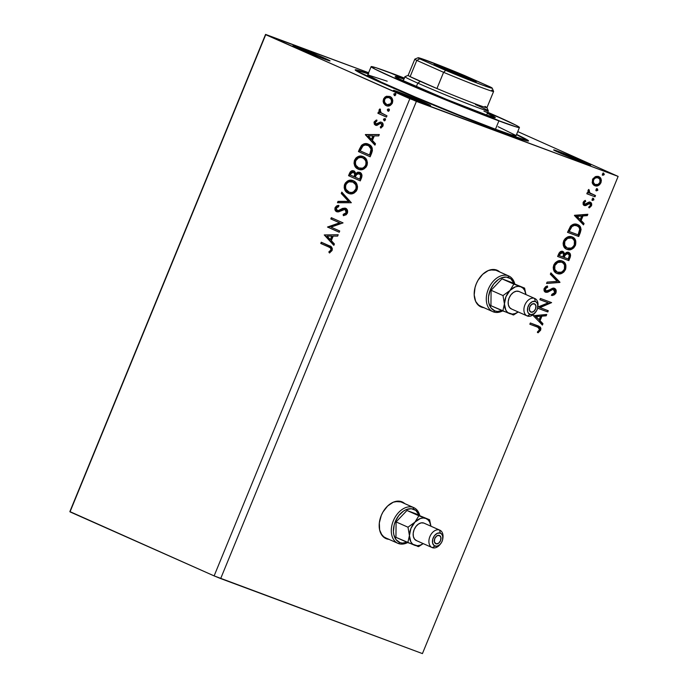 <?xml version="1.0" encoding="UTF-8"?>
<svg xmlns="http://www.w3.org/2000/svg" width="688" height="688" viewBox="0 0 688 688"><rect width="100%" height="100%" fill="white"/><g stroke="black" fill="none" stroke-linecap="round" stroke-linejoin="round"><path stroke-width="1.03" d="M404.114 503.332A20.038 13.657 114 0 0 401.869 501.793M388.918 539.34A20.038 13.657 -66 0 1 385.942 538.566A20.038 13.657 -66 0 1 381.264 515.484A20.038 13.657 -66 0 1 402.213 501.939A20.038 13.657 -66 0 1 404.785 503.625L401.68 501.715L399.031 501.148L393.278 502.197L387.645 505.998L382.992 511.967L381.264 515.484L379.337 522.94L379.647 529.984L382.15 535.548L384.119 537.5L389.124 539.358M499.118 271.683A20.038 13.657 114 0 0 496.874 270.152M483.922 307.691A20.038 13.657 -66 0 1 480.946 306.917A20.038 13.657 -66 0 1 476.268 283.843A20.038 13.657 -66 0 1 497.218 270.289A20.038 13.657 -66 0 1 499.78 271.984L496.684 270.074L494.036 269.498L488.282 270.556L482.649 274.349L477.997 280.317L476.268 283.843L475.038 287.55L474.204 294.946L475.64 301.37L479.123 305.85L484.128 307.708M424.874 102.727L424.53 103.57L424.874 102.727L398.662 92.011L393.527 90.386L399.255 93.207A20.038 0.619 -157.7 0 1 393.527 90.36A20.038 0.619 -157.7 0 1 404.879 94.411A20.038 0.619 -157.7 0 1 424.874 102.727A20.038 0.619 -157.7 0 1 430.602 105.574L424.874 102.727M584.998 162.273L584.654 163.108L584.998 162.273L558.776 151.558L553.651 149.932L559.378 152.745A20.038 0.619 -157.7 0 1 553.642 149.907A20.038 0.619 -157.7 0 1 565.003 153.949A20.038 0.619 -157.7 0 1 584.998 162.273A20.038 0.619 -157.7 0 1 590.725 165.111A20.038 0.619 -157.7 0 1 579.365 161.069A20.038 0.619 -157.7 0 1 559.378 152.745L585.591 163.46L590.725 165.086L584.998 162.273M324.332 58.067L323.988 58.91L324.332 58.067L318.226 55.427L292.985 45.726A20.038 0.619 -157.7 0 1 304.337 49.742A20.038 0.619 -157.7 0 1 324.332 58.067A20.038 0.619 -157.7 0 1 330.059 60.914A20.038 0.619 -157.7 0 1 318.707 56.863A20.038 0.619 -157.7 0 1 298.712 48.538A20.038 0.619 -157.7 0 1 292.985 45.7L319.008 56.984L329.784 60.905L324.332 58.067M368.708 73.762L358.353 70.357L355.421 69.763L355.808 70.529L381.969 83.136A93.68 2.898 -157.7 0 1 355.189 69.961A93.68 2.898 -157.7 0 1 368.261 73.607M265.568 34.4L69.866 511.588L265.568 34.4L409.833 98.711L214.123 575.899L70.013 511.881L265.723 34.701L69.866 511.588L214.123 575.899L409.833 98.711L618.134 176.412L422.432 653.6L220.676 578.574L416.386 101.394L220.676 578.574L214.123 575.899L422.432 653.6L618.134 176.412L517.754 131.589L618.134 176.412L416.386 101.394L265.723 34.701L368.622 72.722L265.568 34.4M533.329 315.706L542.402 325.071L542.961 323.713L540.054 320.711L541.92 316.153L546.195 315.826L546.754 314.468L533.329 315.706L542.402 325.071L542.961 323.713L540.054 320.711L541.92 316.153L546.195 315.826L546.754 314.468L533.329 315.706M553.35 289.338L554.769 292.512L551.853 294.352L552.008 295.582L555.956 292.847L556.179 290.551L555.293 288.891L552.61 288.195L547.631 290.869L546.1 290.981L545.223 289.192L546.091 287.859L547.674 287.18L547.39 285.95L545.627 286.681L544.07 288.762L544.174 290.904L546.091 292.374L547.983 292.09L552.533 289.536L554.485 290.009L554.769 292.512L553.427 293.871L551.853 294.352L552.008 295.582L554.175 294.885L555.62 293.492L555.956 292.847L555.285 292.546L551.337 295.281M561.537 260.735C564.771 261.844 565.88 264.648 564.882 269.146L565.553 269.447C566.551 264.949 565.441 262.145 562.208 261.036C559 259.754 556.179 261.122 553.728 265.164C552.774 269.644 553.909 272.431 557.142 273.532L559.275 273.919L561.984 273.274L563.859 271.992L565.553 269.447L565.889 265.129L564.59 262.644L562.698 261.242L560.049 260.632L557.71 261.096L555.431 262.575L554.064 264.441L553.221 267.254L553.427 269.472L554.614 271.751L556.437 273.213M571.427 236.62C574.661 237.73 575.77 240.533 574.772 245.031L575.443 245.332C576.441 240.834 575.331 238.031 572.098 236.921C568.89 235.64 566.069 237.007 563.618 241.049C562.664 245.53 563.799 248.316 567.032 249.417L569.165 249.804L571.874 249.159L573.749 247.869L575.443 245.332L575.779 241.015L574.48 238.53L572.588 237.128L569.939 236.517L567.6 236.982L565.321 238.461L563.954 240.327L563.111 243.139L563.317 245.358L564.504 247.637L566.327 249.099M574.428 215.507L583.501 224.873L584.06 223.514L581.145 220.513L583.02 215.955L587.294 215.628L587.853 214.269L574.506 215.292L583.501 224.873L584.06 223.514L581.145 220.513L583.02 215.955L587.294 215.628L587.853 214.269L574.428 215.507M592.6 200.457L593.959 199.769L593.452 198.385L592.093 199.073L592.6 200.457L593.959 199.769L593.452 198.385L592.093 199.073L592.6 200.457M596.522 190.894L597.881 190.206L597.373 188.822L596.29 189.097L596.014 190.413L596.522 190.894L597.881 190.206L597.373 188.822L596.014 189.51L596.522 190.894M602.92 175.311L604.279 174.614L603.772 173.23L602.413 173.918L602.92 175.311L604.279 174.614L603.772 173.23L602.413 173.918L602.92 175.311M592.454 183.438L593.46 184.883L595.619 185.932L598.096 185.648L599.738 184.582L601.389 180.566L599.953 177.384L598.216 176.455L596.092 176.412L592.979 178.596L592.17 182.595L594.862 185.726C597.175 186.629 599.205 185.622 600.951 182.716C601.725 179.456 600.951 177.409 598.612 176.584L595.206 176.713L592.48 179.568L592.454 183.438M595.008 196.802L595.524 195.555L589.349 192.64L588.902 191.23L589.375 190.361L588.747 189.441L587.905 191.075L588.541 192.958L587.328 192.511L586.821 193.758L595.008 196.802L586.838 193.715L595.008 196.802L595.524 195.555L590.037 193.294L588.747 189.441L588.077 190.292L588.541 192.958L587.328 192.511L586.821 193.758L595.008 196.802M583.132 202.349L583.106 204.422L584.645 205.617L586.176 205.42L588.859 203.485L590.184 203.743L590.459 205.488L588.894 206.882L589.358 207.879L591.517 205.729L591.302 203.012L588.799 202.152L584.774 204.259L584.121 202.788L585.686 201.369L585.282 200.371L584.086 201.111L583.132 202.349L584.31 205.523L585.729 205.592L589.762 203.476L590.459 205.488L588.894 206.882L589.358 207.879L591.517 205.729C591.981 203.863 591.551 202.693 590.227 202.212L588.799 202.152L584.774 204.259L584.172 202.642L585.686 201.369L585.282 200.371L583.132 202.349M580.268 232.742L581.085 229.465L580.285 226.765L578.316 224.942L575.048 224.056L573.087 224.374L570.705 225.965L567.514 232.346L578.728 236.509L580.268 232.742L579.606 232.449L578.058 236.216L578.728 236.509L580.268 232.742C581.635 228.27 580.663 225.518 577.352 224.503C575.134 223.454 572.855 224.021 570.515 226.18L567.514 232.346L578.728 236.509L567.531 232.303L578.058 236.216L579.606 232.449L580.268 232.742M568.838 260.623L570.584 255.669L570.025 253.519L568.555 252.376L566.577 252.35L564.642 253.872L563.515 251.799L561.098 251.369L559.344 252.668L557.624 256.461L568.838 260.623L557.641 256.418L568.838 260.623L570.163 257.381C570.937 254.749 570.395 253.081 568.555 252.376L564.642 253.872L562.879 251.464C561.107 250.828 559.662 251.722 558.57 254.164L557.624 256.461L568.838 260.623M559.886 282.45L550.89 272.878L550.34 274.237L557.22 281.34L547.098 282.123L546.547 283.482L559.972 282.243L550.89 272.878L550.34 274.237L557.22 281.34L547.098 282.123L546.547 283.482L559.886 282.45M548.284 310.727L539.951 307.622L551.613 302.617L540.407 298.454L539.891 299.701L548.25 302.806L537.81 307.08L548.25 302.806L539.891 299.701L540.407 298.454L551.613 302.617L539.951 307.622L539.28 307.33L548.284 310.727L547.777 311.974L548.284 310.727M537.603 308.19L547.777 311.974L537.603 308.19M537.294 326.998L539.538 328.58L539.254 330.214L537.474 331.848L538.076 332.803L540.622 330.223L540.906 328.4L540.269 327.041L530.345 322.982L529.837 324.229L538.171 327.35L539.469 329.81L537.474 331.848L538.076 332.803L540.622 330.223L538.859 326.181L530.345 322.982L529.837 324.229L537.294 326.998M388.565 111.336L387.37 109.624L387.929 111.103L388.677 111.129L389.374 110.372L389.09 109.229L388.023 108.988L387.301 109.874L387.946 111.112L389.331 110.493L388.737 109.005M384.644 120.899L383.448 119.187L384.007 120.667L384.755 120.692L385.495 119.566L384.859 118.585L383.448 119.187L384.024 120.675M365.345 134.736L374.943 145.142L375.493 143.783L372.423 140.447L374.289 135.897L378.735 135.897L379.286 134.538L365.423 134.53L374.943 145.142L375.493 143.783L372.423 140.447L374.289 135.897L378.735 135.897L379.286 134.538L365.345 134.736M358.99 169.463L361.63 169.712L364.038 168.921L366.154 167.003L367.151 164.888L367.418 162.609L366.695 159.943L365.225 157.948L362.731 156.46L359.824 156.099L357.39 156.898L355.825 158.137L354.38 160.622L354.036 163.271L354.767 165.92L356.264 167.898L358.852 169.411C355.472 168.018 354.243 165.043 355.163 160.493L354.518 160.252C353.598 164.802 354.827 167.777 358.216 169.171L358.706 169.368M324.246 234.935L333.843 245.349L334.402 243.991L331.324 240.654L333.19 236.096L337.636 236.104L338.195 234.746L324.246 234.935L324.968 234.969L324.246 234.935L333.843 245.349L334.402 243.991L331.324 240.654L333.19 236.096L337.636 236.104L338.195 234.746L324.246 234.935M337.971 210.743L339.588 210.588L337.12 210.425L337.765 210.666L337.12 210.425L336.303 208.137L338.702 206.632L338.376 205.334L335.108 207.587L335.753 207.819L335.761 210.433L337.301 211.938C335.77 211.285 335.254 209.909 335.753 207.819L335.108 207.587C334.609 209.668 335.125 211.044 336.656 211.698L338.702 211.852L343.785 209.453L345.926 209.874L346.984 211.414L346.804 212.945L345.746 209.788L345.109 209.556L346.167 212.704L346.804 212.945L345.436 214.235L343.811 214.613L346.804 212.945L346.167 212.704L343.166 214.372L343.948 215.585L343.166 214.372L343.346 215.654L347.543 212.755L347.062 209.513L345.066 208.12L342.59 208.395L338.479 210.511L336.638 210.107L336.303 208.137L338.702 206.632L338.376 205.334L336.561 205.953L335.108 207.587L334.927 209.608L335.778 211.113L338.436 211.904L344.8 209.444L346.047 210.382L346.322 212.196L345.574 213.529L343.166 214.372L343.346 215.654L346.133 214.785L347.406 213.142C347.973 210.726 347.388 209.118 345.634 208.309L345.453 208.24M349.1 193.577L351.74 193.827L354.148 193.036L356.264 191.118L357.261 189.002L357.528 186.723L356.805 184.057L355.335 182.062L352.841 180.574L349.934 180.222L347.5 181.013L345.367 182.974L344.37 185.115L344.181 187.807L344.877 190.043L346.374 192.012L348.962 193.526C345.582 192.133 344.353 189.157 345.273 184.608L344.628 184.367C343.708 188.916 344.937 191.892 348.326 193.285L348.816 193.483M394.964 95.744L393.768 94.032L394.319 95.512L395.075 95.537L395.815 94.411L395.17 93.43L393.768 94.032L394.344 95.52M359.841 172.353L355.799 173.582L356.436 173.823L353.924 170.951C352.067 170.151 350.588 170.968 349.487 173.393L350.123 173.634L349.186 175.93L350.123 173.634L349.487 173.393L348.549 175.689L360.271 180.901L362 175.492L361.398 173.66L359.609 172.258L357.786 172.172L355.799 173.582L354.595 171.346L352.075 170.719L350.269 171.914L348.549 175.689L360.271 180.901L361.604 177.659C362.361 175.001 361.776 173.23 359.841 172.353L359.626 172.267M351.327 202.728L341.807 192.115L341.257 193.474L348.532 201.369L338.014 201.36L337.464 202.719L351.327 202.728L341.807 192.115L341.257 193.474L348.532 201.369L338.014 201.36L337.464 202.719L351.327 202.728M328.554 246.923L330.309 247.869L330.988 249.082L330.644 250.406L328.821 251.954L329.466 252.986L332.08 250.527L332.338 248.66L331.65 247.207L321.262 242.21L320.754 243.457L328.554 246.923C330.145 247.19 330.919 248.213 330.868 250.002L328.821 251.954L329.466 252.986L332.08 250.527C332.485 247.775 331.521 246.184 329.182 245.728L321.262 242.21L320.754 243.457L321.391 243.698L321.889 242.494L321.391 243.698L328.554 246.923M339.726 231.005L330.997 227.126L343.054 222.895L331.324 217.683L330.808 218.93L339.562 222.817L327.488 227.04L339.218 232.252L339.726 231.005L330.997 227.126L343.054 222.895L331.324 217.683L330.808 218.93L339.562 222.817L327.488 227.04L339.218 232.252L339.726 231.005M368.544 144.265C366.214 143.009 363.849 143.405 361.449 145.452L362.086 145.684L360.082 149.356L362.086 145.684L361.449 145.452L359.446 149.124L360.082 149.356L359.076 151.816L360.082 149.356L359.446 149.124L358.439 151.575L370.161 156.787L372.389 150.818L372.199 147.989L370.015 145.116L366.136 143.62L364.098 143.792L361.647 145.237L358.439 151.575L370.161 156.787L371.709 153.02C373.059 148.505 372.002 145.589 368.544 144.265L368.011 144.05M376.714 120.357L374.65 122.645L374.831 124.227L376.095 125.457L374.822 122.086L374.186 121.845L375.459 125.225L376.938 125.405L380.163 123.479L381.737 123.788L382.597 125.577L381.1 123.548L381.857 125.689L382.494 125.921L381.35 127.056L382.494 125.921L381.857 125.689L380.249 126.996L380.894 127.237L381.204 127.899L380.249 126.996L380.748 128.063L382.967 126.016C383.414 124.124 382.949 122.885 381.565 122.283L380.077 122.103L380.713 122.344L378.219 123.152L378.864 123.384L377.471 124.244L378.864 123.384L378.219 123.152L376.826 124.003L377.471 124.244L375.923 123.96L375.27 122.24L376.826 121.045L376.388 119.987L374.014 122.412L374.427 124.408L376.173 125.431L380.163 123.479L381.539 123.857L381.96 125.336L380.249 126.996L380.748 128.063L382.846 126.274L382.949 123.659L381.986 122.507L380.464 122.06L375.923 123.96L375.184 122.524L376.826 121.045L376.388 119.987L374.186 121.845L374.822 122.086L377.033 120.219M386.45 117.08L386.966 115.833L380.722 112.591L380.025 111.31L380.481 109.968L379.613 109.134L378.968 110.587L379.656 112.583L378.391 112.024L377.875 113.271L386.45 117.08L386.966 115.833L381.221 113.047L379.81 108.971L379.131 109.788L379.656 112.583L378.391 112.024L377.875 113.271L386.45 117.08M385.977 105.436L383.569 103.062L385.332 105.204L387.731 106.029L390.173 105.522L392.16 103.527L392.814 100.818L392.315 98.883L390.595 96.879L386.776 96.191L385.082 96.991L383.637 98.814L383.121 101.17L383.569 103.062L384.205 103.303L384.171 99.304L383.526 99.063L383.569 103.062L386.45 105.763M399.255 93.207L430.602 105.548A20.038 0.619 -157.7 0 1 419.25 101.523A20.038 0.619 -157.7 0 1 399.255 93.207M381.969 83.136L443.82 109.349L498.353 130.926L527.232 140.928L528.513 140.842L526.466 139.389L516.585 134.435A93.68 2.898 -157.7 0 1 528.453 141.023A93.68 2.898 -157.7 0 1 474.187 121.561A93.68 2.898 -157.7 0 1 381.969 83.136M394.319 95.512L395.72 94.901L395.136 93.413M395.17 93.43L393.768 94.032L394.405 94.273L395.815 93.671M395.454 93.577L394.405 94.273L394.792 95.658M354.277 171.08L351.749 171.338L350.123 173.634C351.233 171.209 352.712 170.392 354.561 171.192M360.005 172.421L357.889 172.611L356.436 173.823L360.486 172.593M359.497 172.327L358.887 172.327M352.712 170.959L352.067 171.157M359.85 173.789L359.334 173.6C360.727 174.356 361.002 175.724 360.168 177.693L359.583 179.121L355.223 177.186L356.436 174.632L359.334 173.6L361.26 175.414L360.813 177.934C361.647 175.956 361.363 174.597 359.97 173.84L359.755 173.754M354.922 176.248L354.664 176.885L354.922 176.248L354.277 176.008L354.922 176.248C355.696 174.382 355.412 173.118 354.071 172.447L353.434 172.206C354.776 172.877 355.051 174.15 354.277 176.008L354.019 176.644L350.261 174.976L350.794 173.686L353.434 172.206L355.154 173.453L355.146 175.664M355.318 173.883L355.395 174.451M354.071 172.447L353.434 172.206L354.75 174.21L354.019 176.644L350.261 174.976L351.577 172.439L353.434 172.206M360.168 177.693L360.813 177.934L360.168 177.693L359.583 179.121L360.228 179.353L355.223 177.186L356.737 174.253L358.611 173.419L360.615 175.173L360.168 177.693M359.97 173.84L359.334 173.6M348.326 193.285C351.637 194.824 354.535 193.646 357.003 189.742C357.975 185.184 356.762 182.2 353.383 180.789L352.867 180.583M353.383 180.789C350.029 179.207 347.113 180.394 344.628 184.367L345.273 184.608C347.758 180.634 350.674 179.439 354.019 181.03M346.021 183.206L344.843 186.113L345.023 189.028L346.649 191.883L349.495 193.732M345.023 189.028L345.247 189.673M345.883 190.911L346.305 191.488M347.947 192.975L348.446 193.268M353.486 180.815L349.341 180.729M348.145 181.254L346.571 182.501M353.082 182.096L356.289 184.891L356.539 189.191L354.122 192.098L352.204 192.726L349.47 192.279C352.118 193.517 354.432 192.588 356.427 189.492C357.218 185.803 356.246 183.395 353.512 182.268L352.867 182.036C355.61 183.154 356.582 185.562 355.782 189.252L356.427 189.492L355.782 189.252C353.795 192.356 351.473 193.285 348.833 192.038C346.107 190.92 345.118 188.521 345.858 184.848C347.87 181.718 350.209 180.781 352.867 182.036L355.644 184.651L356.203 186.818L355.894 188.959L353.486 191.866L351.559 192.485L349.255 192.21L346.055 189.424L345.479 187.282L345.858 184.848L347.268 182.87L349.143 181.787L353.159 182.131M356.289 184.891L356.53 185.459M338.204 202.719L338.659 201.593L338.014 201.36L349.177 201.601L341.257 193.474L341.893 193.706L342.323 192.666L341.893 193.706L349.177 201.601L338.659 201.593L338.204 202.719M345.746 209.788L345.109 209.556M338.565 205.678L335.753 207.819L339.021 205.574M345.634 208.309L340.741 209.324L338.943 210.347L339.588 210.588L341.386 209.565L340.741 209.324L346.279 208.55M345.995 208.447L343.862 208.43L338.186 210.795M343.235 208.636L342.615 208.903M329.836 252.788L328.821 251.954L329.466 252.186L331.005 250.982L330.36 250.742L331.005 250.982L331.513 250.243L330.868 250.002L331.513 250.243C331.556 248.454 330.79 247.422 329.191 247.164L330.945 248.11L331.633 249.314L331.289 250.647L329.466 252.186L329.836 252.788M333.972 245.031L324.891 235.176L333.972 245.031M330.98 239.82L332.416 236.337L331.771 236.096L332.416 236.337L330.98 239.82L330.343 239.587L330.98 239.82M327.118 236.096L331.771 236.096L330.343 239.587L327.118 236.096L331.771 236.096L330.343 239.587L327.118 236.096M339.236 232.209L327.488 227.04L340.199 223.058L330.808 218.93L331.453 219.171L331.951 217.958L331.453 219.171L340.199 223.058L328.124 227.272L339.236 232.209M358.216 169.171C361.527 170.71 364.425 169.532 366.893 165.627C367.865 161.069 366.652 158.085 363.273 156.675L362.765 156.468M363.273 156.675C359.919 155.092 357.003 156.279 354.518 160.252L355.163 160.493C357.648 156.52 360.564 155.325 363.909 156.916M355.911 159.091L354.733 161.998L354.913 164.914L356.539 167.769L359.385 169.618M354.913 164.914L355.137 165.559M357.837 168.852L358.336 169.153M363.376 156.701L359.231 156.615M358.035 157.139L356.461 158.386M362.972 157.982L366.179 160.777L366.429 165.077L364.021 167.984L362.094 168.612L359.36 168.164C362.008 169.403 364.322 168.474 366.317 165.378C367.108 161.689 366.136 159.281 363.402 158.154L362.731 157.905M366.179 160.777L366.42 161.345M355.748 160.734C357.76 157.604 360.099 156.666 362.757 157.922L363.402 158.154L362.757 157.922C365.5 159.04 366.472 161.448 365.672 165.137L366.317 165.378L365.672 165.137C363.685 168.242 361.363 169.171 358.723 167.924C355.997 166.806 355.008 164.406 355.748 160.734L358.448 157.896L360.968 157.449L362.757 157.922L364.339 158.945L365.775 161.104L366.093 163.305L365.543 165.43L364.287 167.115L362.421 168.164L358.723 167.924L355.945 165.309L355.369 163.168L355.748 160.734M362.086 145.684L368.329 144.179L364.743 144.024L362.086 145.684M367.994 145.495L370.591 147.094M371.391 148.333L371.675 150.878L370.118 155.239L360.151 150.861L362.284 146.604C364.21 144.841 366.119 144.48 368.028 145.512L367.934 145.478M368.243 145.581L368.028 145.512C369.929 146.174 370.944 147.731 371.09 150.19L371.735 150.431C371.589 147.972 370.565 146.415 368.665 145.753L371.047 149.081L370.024 153.665L370.669 153.897L371.735 150.431L371.09 150.19L369.473 155.006L370.118 155.239L370.669 153.897L370.024 153.665L369.473 155.006L360.151 150.861L362.937 145.942L365.173 145.005L368.028 145.512M375.072 144.833L365.982 134.977L375.072 144.833M372.079 139.621L373.507 136.129L372.87 135.897L373.507 136.129L372.079 139.621L371.434 139.38L372.079 139.621M368.209 135.889L372.87 135.897L371.434 139.38L368.209 135.889L372.87 135.897L371.434 139.38L368.209 135.889M376.826 124.003L375.923 123.96M381.737 123.788L380.799 123.72L381.737 123.788M384.007 120.667L385.409 120.056L384.816 118.568M384.859 118.585L383.448 119.187L384.093 119.428L385.495 118.818M385.134 118.732L384.05 119.549L384.48 120.813M386.467 117.037L377.875 113.271L378.52 113.511L379.011 112.299L378.52 113.511L386.467 117.037M380.258 109.375L379.604 110.828L380.292 112.823L379.656 112.583L380.292 112.823L379.767 110.028L379.131 109.788L379.767 110.028L380.455 109.211M388.78 109.022L387.37 109.624L389.417 109.263M389.055 109.168L387.972 109.985L388.402 111.25M386.106 105.625L386.716 105.849L386.106 105.625C388.531 106.735 390.629 105.866 392.401 103.011C393.149 99.7 392.306 97.524 389.864 96.475L386.321 96.337L383.526 99.063L384.171 99.304L386.957 96.569L386.321 96.337L390.5 96.716M384.678 98.341L383.784 101.755L385.289 104.886M388.815 96.294L385.263 97.619M389.417 97.756L391.868 99.717L392.126 102.374M386.63 104.378L384.583 102.237L384.575 99.536L386.174 97.799L389.064 97.61L391.223 99.476L391.489 102.142L390.406 103.879L387.267 104.619C389.064 105.479 390.629 104.868 391.988 102.779L391.343 102.546C389.993 104.636 388.419 105.247 386.63 104.378C384.781 103.621 384.102 102.013 384.575 99.536C385.968 97.472 387.559 96.87 389.356 97.73C391.197 98.479 391.859 100.078 391.343 102.546L391.988 102.779L391.042 104.12L389.778 104.817L387.559 104.731M391.988 102.779C392.495 100.319 391.833 98.719 389.993 97.963L389.503 97.782M349.882 192.442L348.833 192.038M359.772 168.328L358.723 167.924M603.101 172.929L604.279 174.614L602.249 175.01M602.413 175.053L603.548 174.434L603.402 173.109M597.941 176.283C600.28 177.117 601.063 179.164 600.28 182.423L600.951 182.716L600.28 182.423C598.534 185.321 596.505 186.328 594.191 185.433L596.702 185.579L599.067 184.289L600.383 182.157L600.693 179.929M594.329 185.493L594.862 185.726L594.329 185.493M596.702 185.579L597.425 185.347M600.572 179.267L598.302 176.438M594.441 184.074L592.669 181.985L592.996 179.258L595.008 177.538L597.7 177.65M597.967 177.779L598.44 178.123M594.174 183.937L593.692 183.601M593.477 179.946C594.845 177.839 596.393 177.134 598.104 177.831L597.433 177.53C595.722 176.833 594.174 177.538 592.807 179.645L593.477 179.946L592.807 179.645C592.316 182.079 592.944 183.593 594.707 184.186L593.34 182.277L593.667 179.551L595.679 177.839L598.104 177.831C599.867 178.416 600.478 179.921 599.945 182.346C598.612 184.47 597.089 185.184 595.378 184.479L595.378 184.479C593.615 183.894 592.987 182.38 593.477 179.946M596.702 188.521L597.881 190.206L595.851 190.602M596.023 190.645L597.158 190.026L597.003 188.701M589.367 192.993L588.326 191.711L588.464 189.707L589.375 190.361L588.326 190.567L588.997 190.868L588.326 190.567L589.367 192.993L590.829 193.741M594.836 195.306L594.337 196.51L594.836 195.306M591.396 193.964L590.356 193.534M590.02 193.371L589.521 193.104M592.781 198.084L593.959 199.769L591.929 200.165M592.101 200.208L593.237 199.589L593.082 198.264M584.826 200.604L585.686 201.369L585.015 201.068L583.501 202.349L584.774 204.259L583.398 202.908L584.826 200.604M589.564 201.919C590.88 202.392 591.31 203.562 590.846 205.428L591.517 205.729L590.846 205.428L588.687 207.578M589.091 203.184L589.762 203.476L588.188 203.184L588.859 203.485L588.188 203.184L586.804 204.198L587.466 204.499L586.804 204.198L585.058 205.291L585.729 205.592L583.639 205.222L585.29 205.213L588.008 203.27L589.091 203.184M589.005 207.449L591.035 204.818L590.872 203.141L589.96 202.109M587.027 214.329L586.623 215.327L587.294 215.628L582.349 215.654L583.02 215.955L582.349 215.654L580.483 220.212L584.06 223.514L583.39 223.213L582.942 224.297L583.39 223.213L580.483 220.212L582.349 215.654L586.623 215.327L587.027 214.329M576.501 216.109L580.216 219.549L576.501 216.109L581.652 216.058L576.501 216.109L581.652 216.058L580.216 219.549L576.501 216.109M577.8 224.684L577.352 224.503M576.69 224.202C579.993 225.217 580.964 227.969 579.606 232.449L580.397 229.525L580.147 227.539L578.918 225.595L577.172 224.408M576.845 225.75L578.918 227.186L579.726 229.207L578.092 234.84L569.182 231.521L571.934 226.55L574.514 225.415L577.241 225.913L576.174 225.449C574.351 224.589 572.502 225.079 570.627 226.937L571.298 227.229L570.627 226.937L568.847 230.411L569.518 230.704L568.847 230.411L568.512 231.228L569.182 231.521L571.298 227.229C573.173 225.38 575.022 224.881 576.845 225.75C578.66 226.24 579.623 227.676 579.717 230.05L578.092 234.84L568.512 231.228L570.352 227.324L571.969 225.733L574.256 225.096L576.75 225.698M566.637 249.254L567.032 249.417C570.197 250.656 573.001 249.297 575.443 245.332L574.772 245.031C572.33 248.996 569.526 250.363 566.362 249.116L567.032 249.417M572.536 237.102L572.098 236.921M565.863 248.91L567.411 249.409M567.402 249.409L569.647 249.383L571.986 248.428M572.949 247.697L574.772 245.031L575.323 242.064L574.274 238.848L571.917 236.835M565.717 247.267L563.764 243.982L564.719 240.009L567.867 237.721L571.307 238.039M571.496 238.125L571.582 238.168C574.196 239.046 575.099 241.307 574.274 244.945C572.313 248.101 570.068 249.168 567.54 248.162C564.943 247.284 564.022 245.031 564.788 241.419C566.774 238.237 569.045 237.154 571.582 238.168L570.911 237.867C568.374 236.853 566.104 237.936 564.117 241.118L564.788 241.419L564.117 241.118C563.352 244.739 564.272 246.983 566.869 247.869M571.582 238.168L573.087 239.037L574.411 240.955L574.274 244.945L572.915 246.966L571.092 248.119L567.136 247.998L564.685 245.315L564.788 241.419L567.6 238.383L571.246 238.014M567.54 248.162L566.542 247.732M562.208 251.163L564.642 253.872L562.535 251.309M567.884 252.075C569.724 252.78 570.266 254.448 569.492 257.088L570.163 257.381L569.492 257.088L568.168 260.331L569.913 255.377L569.354 253.227L568.168 252.195M563.618 256.469L565.201 253.812L567.368 253.322L564.564 254.534L563.36 257.106L563.618 256.469L564.289 256.77L563.618 256.469M561.958 252.522L559.146 254.044L559.817 254.345L562.388 252.72C563.67 253.27 563.919 254.474 563.145 256.34L562.879 256.977L558.622 255.343L559.292 255.635L559.817 254.345L559.146 254.044L558.622 255.343L559.783 252.935L561.382 252.324M562.388 252.72L563.567 254.01L562.879 256.977L559.292 255.635L560.643 253.038L562.526 252.78L561.855 252.479M568.039 253.623L569.303 255.635L568.202 258.955L564.031 257.398L565.871 254.113L568.039 253.623C569.372 254.25 569.621 255.549 568.787 257.527L568.202 258.955L563.36 257.106L564.031 257.398L565.235 254.835L564.564 254.534L565.235 254.835L568.039 253.623L567.368 253.322L568.142 253.666L567.368 253.322M556.747 273.368L557.142 273.532C560.307 274.77 563.111 273.411 565.553 269.447L564.882 269.146C562.44 273.11 559.636 274.478 556.472 273.231L557.142 273.532M562.646 261.216L562.208 261.036M555.973 273.024L557.521 273.523M557.512 273.523L559.757 273.497L562.096 272.543M563.059 271.812L564.882 269.146L565.433 266.179L564.384 262.962L562.027 260.95M556.583 271.812L554.124 269.128L554.356 264.94L557.435 262.016L561.417 262.154M561.606 262.24L561.692 262.283C564.306 263.16 565.209 265.422 564.384 269.06C562.423 272.216 560.178 273.291 557.65 272.276C555.053 271.399 554.132 269.154 554.898 265.534C556.884 262.352 559.155 261.268 561.692 262.283L561.021 261.982C558.484 260.967 556.214 262.051 554.227 265.233L554.898 265.534L554.227 265.233C553.462 268.853 554.382 271.098 556.979 271.984M561.692 262.283L563.197 263.151L564.521 265.069L564.384 269.06L563.025 271.081L561.202 272.233L557.246 272.113L554.795 269.429L554.898 265.534L557.71 262.498L561.356 262.128M557.65 272.276L556.652 271.846M550.778 273.153L559.972 282.243L559.215 282.157L550.778 273.153M553.797 289.536L551.862 289.235L553.255 289.287M549.893 290.938L552.533 289.536L551.862 289.235L549.222 290.637L549.893 290.938L549.222 290.637L546.934 291.944L547.605 292.245L549.893 290.938M553.651 287.997C555.328 288.642 555.87 290.164 555.285 292.546L555.956 292.847C556.54 290.456 555.999 288.943 554.322 288.289L546.1 290.981L545.352 288.822L544.681 288.521L546.048 287.223L547.003 286.887L544.681 288.521L545.352 288.822L547.674 287.18L547.003 286.887L546.831 286.131L547.674 287.18L547.39 285.95L544.208 288.375C543.692 290.439 544.174 291.729 545.636 292.245L547.605 292.245L544.965 291.953L546.934 291.944L551.527 289.347L553.315 289.321M545.18 290.568L544.681 288.521L546.057 290.964L545.429 290.689M551.879 295.178L554.038 294.232L555.422 292.159L555.517 290.259L554.167 288.238M552.963 294.842L553.505 294.584M555.526 291.764L555.603 290.972M547.605 310.469L547.106 311.673L537.612 308.147L547.106 311.673L547.605 310.469M547.579 302.505L539.908 299.658L547.579 302.505M550.925 302.359L539.28 307.33L550.925 302.359M545.937 314.528L545.524 315.525L546.195 315.826L541.25 315.861L541.92 316.153L541.25 315.861L539.383 320.41L542.961 323.713L542.29 323.412L541.852 324.495L542.29 323.412L539.383 320.41L541.25 315.861L545.524 315.525L545.937 314.528M535.402 316.308L539.125 319.748L535.402 316.308L540.553 316.265L535.402 316.308L540.553 316.265L539.125 319.748L535.402 316.308M538.48 326.017L539.951 329.922L540.622 330.223L539.951 329.922L537.405 332.502L539.469 330.79L540.226 328.993L539.856 327.075L537.99 325.794M598.104 177.831L599.876 179.387L599.945 182.346L598.104 184.35L595.378 184.479M581.652 216.058L580.216 219.549L577.172 216.41L581.652 216.058M540.553 316.265L539.125 319.748L536.072 316.609L540.553 316.265M480.611 306.762A20.038 13.657 114 0 0 483.251 307.398M480.809 306.839L483.458 307.416M385.607 538.412A20.038 13.657 114 0 0 388.247 539.039M385.805 538.48L388.453 539.057M404.363 78.707L390.56 73.005L404.303 78.578M486.915 112.196L497.39 116.788L483.956 111.189M488.007 116.048L499.987 121.131L488.007 116.048M394.611 77.864L406.591 82.947L394.611 77.864M481.471 113.15A54.103 1.677 -157.7 0 1 427.067 91.298A54.103 1.677 -157.7 0 1 395.222 76.592A54.103 1.677 -157.7 0 1 403.908 79.103L395.961 76.557L395.222 76.609L399.47 79.034L446.409 99.339L487.525 115.343L495.326 117.528L487.345 113.322A54.103 1.677 -157.7 0 1 495.291 117.639A54.103 1.677 -157.7 0 1 481.471 113.15M516 135.725L511.003 134.702L495.48 129.224A80.161 2.477 22.3 0 0 516.017 135.82L519.431 127.486A80.161 2.477 -157.7 0 1 498.895 120.89L495.48 129.224L457.976 114.629L415.036 96.922L381.135 82.07L367.702 75.095M371.116 66.65L367.693 74.992A80.161 2.477 22.3 0 0 413.815 96.406A80.161 2.477 22.3 0 0 495.48 129.224L498.895 120.89A80.161 2.477 -157.7 0 1 417.238 88.064A80.161 2.477 -157.7 0 1 371.116 66.65A80.161 2.477 -157.7 0 1 391.653 73.246A80.161 2.477 -157.7 0 1 404.338 78.062L376.121 67.768L371.314 66.564L374.805 69.032L399.539 80.444L446.959 100.439L493.614 118.904L516.722 127.056L519.423 127.383L515.742 125.096L487.766 112.282A80.161 2.477 -157.7 0 1 519.431 127.486M502.18 132.208L524.041 139.595L525.056 139.716L524.686 138.976L516.499 134.642A90.18 2.786 -157.7 0 1 525.288 139.621A90.18 2.786 -157.7 0 1 502.18 132.208A90.18 2.786 -157.7 0 1 410.315 95.279A90.18 2.786 -157.7 0 1 358.422 71.191A90.18 2.786 -157.7 0 1 368.175 73.805L359.669 71.217L358.439 71.303L360.409 72.696L390.397 86.705L451.921 112.522L502.18 132.208M367.899 74.906L387.198 81.201M498.103 126.704L515.484 135.244M402.54 78.088L390.569 73.014L402.54 78.088M485.883 111.8L497.863 116.891L487.181 112.72M469.723 78.398L468.674 79.103L469.723 78.398L476.242 81.597L470.403 79.748L440.587 67.562A22.799 0.705 -157.7 0 1 434.068 64.354A22.799 0.705 -157.7 0 1 446.684 68.809A22.799 0.705 -157.7 0 1 469.723 78.398A22.799 0.705 -157.7 0 1 476.225 81.64A22.799 0.705 -157.7 0 1 463.024 76.91A22.799 0.705 -157.7 0 1 440.587 67.562L434.068 64.354L439.907 66.203L469.723 78.398M484.98 106.391A42.587 1.316 -157.7 0 1 486.949 107.62A42.587 1.316 -157.7 0 1 436.94 88.528A42.587 1.316 -157.7 0 1 420.334 81.39L417.779 83.11A45.09 1.393 22.3 0 0 463.359 102.065A45.09 1.393 22.3 0 0 488.317 110.888L486.949 107.62M475.425 104.542A45.09 1.393 -157.7 0 1 488.317 110.931A45.09 1.393 -157.7 0 1 462.766 101.833A45.09 1.393 -157.7 0 1 417.779 83.11L416.317 86.679L417.779 83.11A45.09 1.393 -157.7 0 1 404.888 76.712L403.211 80.814M436.94 88.528L410.134 76.626A42.587 1.316 -157.7 0 1 408.19 75.319L404.922 76.686A45.09 1.393 22.3 0 0 417.779 83.11L420.334 81.39A42.587 1.316 -157.7 0 1 410.134 76.626L416.782 60.406A42.587 1.316 -157.7 0 1 414.804 59.134A42.587 1.316 22.3 0 0 416.782 60.406L443.588 72.317L436.94 88.528A42.587 1.316 22.3 0 0 486.949 107.663L493.606 91.452A42.587 1.316 -157.7 0 1 443.588 72.317L436.94 88.528M418.106 57.74L414.838 59.108L408.156 75.353A42.587 1.316 22.3 0 0 410.134 76.626L416.782 60.406L443.588 72.317A42.587 1.316 22.3 0 0 493.597 91.409L492.23 88.141A40.076 1.238 -157.7 0 1 445.721 70.408L481.97 84.891L491.266 88.073L492.212 88.107L490.553 87.075L454.82 71.5L420.488 58.299L418.244 57.723L419.757 58.876L445.721 70.408L443.588 72.317L445.721 70.408L419.757 58.876L416.782 60.406L419.757 58.876A40.076 1.238 -157.7 0 1 418.106 57.74A40.076 1.238 -157.7 0 1 464.589 75.551L490.553 87.075A40.076 1.238 -157.7 0 1 492.23 88.141M491.628 90.18A42.587 1.316 -157.7 0 1 493.606 91.452M435.693 543.666L435.934 543.769A4.506 3.07 -66 0 1 435.814 543.726A4.506 3.07 -66 0 1 434.799 538.446A4.506 3.07 -66 0 1 439.357 535.436L440.896 537.414L440.526 540.673L438.471 543.314L435.934 543.769L434.395 541.791L434.764 538.532L436.82 535.9L439.357 535.436A4.506 3.07 -66 0 1 439.477 535.479A4.506 3.07 -66 0 1 440.492 540.759A4.506 3.07 -66 0 1 435.934 543.769L435.702 543.666M407.133 542.316A18.034 12.289 -66 0 1 399.969 542.583A18.034 12.289 -66 0 1 395.282 521.624A18.034 12.289 -66 0 1 413.651 509.232L413.213 507.391L413.651 509.232A18.034 12.289 -66 0 1 419.207 515.14L415.767 510.384L411.269 508.716L406.092 509.662L403.495 511.081L398.782 515.561L395.282 521.624L394.172 524.953L393.424 531.609L393.82 534.671L396.082 539.676L399.969 542.583L398.395 543.529A19.539 13.313 114 0 0 407.657 542.557A19.539 13.313 -66 0 1 398.395 543.529A19.539 13.313 -66 0 1 397.879 543.314A19.539 13.313 -66 0 1 393.476 520.438A19.539 13.313 -66 0 1 413.213 507.391A19.539 13.313 -66 0 1 413.737 507.606A19.539 13.313 -66 0 1 419.732 515.372A19.539 13.313 114 0 0 413.213 507.391L400.82 501.887L413.213 507.391A19.539 13.313 114 0 0 393.321 520.816A19.539 13.313 114 0 0 398.395 543.529L399.969 542.583L402.351 543.099L407.528 542.153M442.754 539.065L442.9 538.128A9.52 6.484 114 0 0 439.58 530.052L440.303 533.114A7.018 4.782 -66 0 1 442.754 539.065A7.018 4.782 -66 0 1 440.664 543.752A7.018 4.782 -66 0 1 434.988 546.091L432.356 547.665A9.52 6.484 114 0 0 440.071 544.492L440.664 543.752M424.333 523.284A9.52 6.484 114 0 0 424.083 523.164A9.52 6.484 114 0 0 423.825 523.061L439.58 530.052A9.52 6.484 -66 0 1 439.83 530.164A9.52 6.484 -66 0 1 442.805 538.635M440.389 544.088A9.52 6.484 -66 0 1 432.356 547.665A9.52 6.484 -66 0 1 432.107 547.562A9.52 6.484 -66 0 1 429.966 536.408A9.52 6.484 -66 0 1 439.58 530.052L424.1 523.172M413.737 507.606L401.336 502.094A19.539 13.313 114 0 0 400.82 501.887A19.539 13.313 114 0 0 395.118 501.552L400.82 501.887M418.562 546.625L423.24 543.623L418.562 546.625L417.048 546.134L418.562 546.625M430.937 526.208L429.587 519.75L406.961 510.479L417.685 514.469L406.961 510.479L418.863 515.768L414.933 522.158L407.993 527.206L396.09 521.917L406.961 510.479L396.09 521.917L407.993 527.206L409.42 535.591L407.838 542.634L395.944 537.345L396.09 521.917L395.944 537.345L414.709 545.3A14.525 9.899 -66 0 1 409.42 535.591L407.838 542.634L417.298 545.73L420.093 545.223L423.189 543.597A14.525 9.899 -66 0 1 414.709 545.3L412.49 543.95L410.805 541.774L409.42 535.591A14.525 9.899 -66 0 1 414.933 522.158L407.993 527.206L409.42 535.591L410.934 528.41L414.933 522.158A14.525 9.899 -66 0 1 425.726 518.425L418.863 515.768L414.933 522.158L420.342 518.503L423.137 517.987L425.726 518.425A14.525 9.899 -66 0 1 430.912 526.2L429.63 521.951L427.945 519.775L425.726 518.425L429.587 519.75L430.937 526.208M385.994 538.025L383.698 536.769L380.903 533.561A19.539 13.313 114 0 0 385.478 537.81L397.879 543.314M416.61 540.665L414.554 539.125L413.359 536.485L413.213 533.14L414.133 529.597L415.982 526.406L418.467 524.041L421.228 522.863L423.825 523.061A9.52 6.484 114 0 0 414.21 529.416A9.52 6.484 114 0 0 416.352 540.562A9.52 6.484 114 0 0 416.61 540.665M440.303 533.114L437.37 533.286L434.524 535.582L432.726 539.237L432.597 543.013L434.162 545.636L436.906 546.238L439.899 544.595L441.524 542.505L442.565 539.977L442.694 536.193L441.816 534.249L440.303 533.114L439.58 530.052A9.52 6.484 114 0 0 429.888 536.597A9.52 6.484 114 0 0 432.356 547.665L434.988 546.091A7.018 4.782 -66 0 1 433.165 537.939A7.018 4.782 -66 0 1 440.303 533.114M530.938 312.128A4.506 3.07 -66 0 1 530.818 312.077A4.506 3.07 -66 0 1 529.803 306.796A4.506 3.07 -66 0 1 534.361 303.786L535.9 305.773L535.531 309.032L533.475 311.664L530.938 312.128L529.399 310.15L529.769 306.891L531.824 304.251L534.361 303.786A4.506 3.07 -66 0 1 534.481 303.838A4.506 3.07 -66 0 1 535.496 309.118A4.506 3.07 -66 0 1 530.938 312.128L530.938 312.128M502.137 310.675A18.034 12.289 -66 0 1 494.973 310.942A18.034 12.289 -66 0 1 490.286 289.975A18.034 12.289 -66 0 1 508.656 277.582L508.217 275.75L508.656 277.582A18.034 12.289 -66 0 1 514.203 283.499L510.771 278.743L506.273 277.066L501.096 278.012L498.499 279.44L493.786 283.92L490.286 289.975L488.549 296.683L488.428 299.968L488.824 303.03L491.086 308.035L494.973 310.942L493.399 311.888A19.539 13.313 114 0 0 502.661 310.916A19.539 13.313 -66 0 1 493.399 311.888A19.539 13.313 -66 0 1 492.883 311.673A19.539 13.313 -66 0 1 488.48 288.788A19.539 13.313 -66 0 1 508.217 275.75A19.539 13.313 -66 0 1 508.742 275.965A19.539 13.313 -66 0 1 514.736 283.731A19.539 13.313 114 0 0 508.217 275.75L495.824 270.238L508.217 275.75A19.539 13.313 114 0 0 488.325 289.175A19.539 13.313 114 0 0 493.399 311.888L494.973 310.942L497.355 311.458L502.532 310.512M537.758 307.424L537.904 306.487A9.52 6.484 114 0 0 534.585 298.411L535.307 301.473A7.018 4.782 -66 0 1 537.758 307.424A7.018 4.782 -66 0 1 535.668 312.111A7.018 4.782 -66 0 1 529.992 314.442L527.361 316.016A9.52 6.484 114 0 0 535.075 312.851L535.668 312.111M519.337 291.635A9.52 6.484 114 0 0 519.087 291.523A9.52 6.484 114 0 0 518.829 291.42L534.585 298.411A9.52 6.484 -66 0 1 534.834 298.515A9.52 6.484 -66 0 1 537.81 306.986M535.393 312.438A9.52 6.484 -66 0 1 527.361 316.016A9.52 6.484 -66 0 1 527.111 315.912A9.52 6.484 -66 0 1 524.97 304.767A9.52 6.484 -66 0 1 534.585 298.411L519.105 291.531L534.834 298.515M508.742 275.965L496.34 270.453A19.539 13.313 114 0 0 495.824 270.238A19.539 13.313 114 0 0 490.123 269.911L495.824 270.238M513.566 314.984L518.245 311.974L513.566 314.984L512.053 314.493L513.566 314.984M525.942 294.567L524.591 288.109L501.965 278.838L512.689 282.82L501.965 278.838L513.867 284.118L509.937 290.508L502.997 295.565L491.094 290.276L501.965 278.838L491.094 290.276L502.997 295.565L504.424 303.941L502.842 310.993L490.94 305.704L491.094 290.276L490.94 305.704L509.713 313.651A14.525 9.899 -66 0 1 504.424 303.941L502.842 310.993L512.302 314.089L515.097 313.582L518.193 311.956A14.525 9.899 -66 0 1 509.713 313.651L507.495 312.3L505.809 310.125L504.424 303.941A14.525 9.899 -66 0 1 509.937 290.508L502.997 295.565L504.424 303.941L505.938 296.769L509.937 290.508A14.525 9.899 -66 0 1 520.73 286.784L513.867 284.118L509.937 290.508L515.346 286.853L518.141 286.346L520.73 286.784A14.525 9.899 -66 0 1 525.916 294.559L524.591 288.109L520.73 286.784L522.949 288.134L524.634 290.31L525.924 294.559M480.998 306.375L478.702 305.128L475.907 301.912A19.539 13.313 114 0 0 480.482 306.169L492.883 311.673M511.614 309.024L509.559 307.484L508.363 304.844L508.217 301.499L509.137 297.956L510.978 294.756L513.472 292.391L516.232 291.222L518.829 291.42A9.52 6.484 114 0 0 509.215 297.766A9.52 6.484 114 0 0 511.356 308.921A9.52 6.484 114 0 0 511.614 309.024M535.307 301.473L532.366 301.636L529.528 303.941L527.73 307.588L527.601 311.363L528.479 313.315L530.912 314.648L533.94 313.728L536.528 310.864L537.569 308.327L537.698 304.552L536.821 302.608L535.307 301.473L534.585 298.411A9.52 6.484 114 0 0 524.892 304.956A9.52 6.484 114 0 0 527.361 316.016L529.992 314.442A7.018 4.782 -66 0 1 528.169 306.289A7.018 4.782 -66 0 1 535.307 301.473M401.543 501.638L402.213 501.939M496.547 269.997L497.218 270.289M591.241 193.921L590.571 193.629M480.276 306.624L480.946 306.917M385.271 538.265L385.942 538.566M486.64 115.034L488.317 110.931M424.083 523.164L439.83 530.164M416.352 540.562L432.107 547.562M511.356 308.921L527.111 315.912"/></g></svg>
